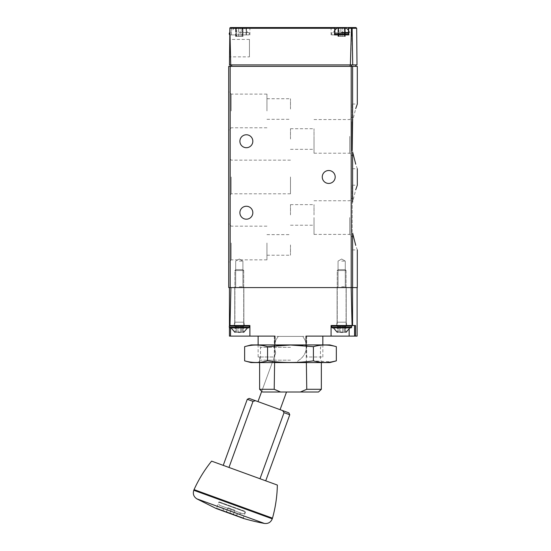 <?xml version="1.0" encoding="UTF-8"?>
<svg xmlns="http://www.w3.org/2000/svg" width="551" height="551" viewBox="0 0 551 551"><rect width="100%" height="100%" fill="white"/><g stroke="black" fill="none" stroke-linecap="round" stroke-linejoin="round"><path stroke-width="0.41" stroke-dasharray="2.75 2.07" d="M352.254 231.964L352.254 185.212L352.254 231.964M230.18 64.908L355.829 64.908L230.18 64.908L230.18 66.375L355.829 66.375L228.713 66.375L228.713 287.574L357.303 287.574M230.18 287.574L230.18 66.375L357.303 66.375M352.254 150.781L352.254 104.029L352.254 150.781M352.599 66.375L352.599 120.91L355.732 108.588M352.254 168.744L357.303 168.744L355.732 164.184M352.599 151.856L352.599 202.1L355.732 189.771M352.254 249.927L357.303 249.927L355.732 245.367M348.852 34.906L331.075 34.906L334.512 34.906L334.512 27.55L331.075 27.55L334.891 27.55M348.439 27.55L230.518 27.55L229.781 28.28L229.719 34.906L230.724 64.908L229.457 64.908L229.719 34.906L231.489 34.906L231.489 27.55M352.716 64.908L351.813 27.77L350.381 64.908L356.993 64.908M231.489 34.906L249.892 34.906L246.07 34.906L246.49 34.906L246.077 27.55M350.381 64.908L230.724 64.908M246.49 34.906L230.063 34.906M229.533 56.856L229.684 39.424L229.533 56.856L249.451 56.856L249.451 39.424L249.451 56.856M351.813 27.77L351.435 27.55M239.299 34.906L248.715 34.906L239.299 34.906M348.432 34.906L334.478 34.906M334.512 34.906L334.898 34.906M228.713 176.974L228.713 196.328L228.713 176.974M228.713 110.944L228.713 91.59L228.713 110.944M228.713 243.012L228.713 262.366L228.713 243.012M335.194 176.974A6.474 6.474 0 0 1 325.489 182.581A6.474 6.474 0 0 1 325.489 171.375A6.474 6.474 0 0 1 335.194 176.974M252.833 141.235A6.474 6.474 0 0 1 243.122 146.841A6.474 6.474 0 0 1 243.122 135.636A6.474 6.474 0 0 1 252.833 141.235M252.833 212.714A6.474 6.474 0 0 1 243.122 218.32A6.474 6.474 0 0 1 243.122 207.114A6.474 6.474 0 0 1 252.833 212.714M341.661 287.574L346.076 287.574L341.661 287.574M239.299 287.574L243.714 287.574L239.299 287.574M239.299 32.55L248.715 32.55L239.299 32.55M239.299 28.135L243.742 28.135L239.299 28.135M242.75 28.135L240.105 28.135L243.005 28.135L243.005 36.373L241.944 36.373L243.005 36.373L242.295 36.373L242.75 36.373L242.75 28.135M240.105 28.135L236.661 28.135L240.105 28.135L240.105 36.373L238.493 36.373L241.944 36.373L240.105 36.373L240.105 28.135M236.661 28.135L235.601 28.135L236.661 28.135L236.661 36.373L238.493 36.373L235.601 36.373L236.661 36.373L236.661 28.135M348.432 32.55L349.885 32.55A8.823 8.823 0 0 0 348.432 30.105M341.661 32.55L349.885 32.55M346.104 28.135L337.226 28.135M345.112 28.135L342.467 28.135L345.367 28.135L345.367 36.373L344.306 36.373L345.367 36.373L344.657 36.373L345.112 36.373L345.112 28.135M342.467 28.135L339.023 28.135L342.467 28.135L342.467 36.373L340.862 36.373L344.306 36.373L342.467 36.373L342.467 28.135M339.023 28.135L337.963 28.135L339.023 28.135L339.023 36.373L340.862 36.373L337.963 36.373L339.023 36.373L339.023 28.135M235.856 36.373L236.303 36.373L235.856 36.373L235.856 28.135L235.856 36.373M338.218 36.373L338.665 36.373L338.218 36.373L338.218 28.135L338.218 36.373M314.015 217.569L314.015 234.402L314.015 217.569M314.015 214.924L314.015 204.628L314.015 214.924M349.733 217.569L349.733 234.402L349.733 217.569M314.015 136.386L314.015 153.219L314.015 136.386M314.015 139.031L314.015 128.734L314.015 139.031M349.733 136.386L349.733 153.219L349.733 136.386M290.48 214.924L290.48 204.628L290.48 214.924M290.48 139.031L290.48 128.734L290.48 139.031M266.953 243.012L266.953 259.845L266.953 243.012M266.953 244.926L266.953 255.223L266.953 244.926M231.227 243.012L231.227 259.845L231.227 243.012M266.953 110.944L266.953 94.111L266.953 110.944M266.953 109.029L266.953 98.732L266.953 109.029M231.227 110.944L231.227 94.111L231.227 110.944M290.48 176.974L290.48 193.807L290.48 176.974M231.227 176.974L231.227 193.807L231.227 176.974M290.48 244.926L290.48 255.223L290.48 244.926M290.48 109.029L290.48 98.732L290.48 109.029M239.299 286.782L242.915 286.782L239.299 286.782M239.299 261.105L242.915 261.105L239.299 261.105M341.661 286.782L345.284 286.782L341.661 286.782M341.661 261.105L345.284 261.105L341.661 261.105M280.569 392.002L318.499 392.002L280.569 392.002L274.212 389.295L275.011 336.11L249.892 336.11L249.892 325.524L249.892 336.11L229.45 336.11L229.45 325.524L249.892 325.524L229.45 325.524L230.001 325.524L230.917 287.574L352.557 287.574L351.166 287.574L352.082 325.524L355.519 325.524L354.568 325.524L355.519 325.524L355.519 336.11L357.11 336.11M321.35 362.586L321.35 389.295L306.755 389.295L305.957 336.11L331.075 336.11L331.075 325.524L352.082 325.524M355.519 336.11L331.075 336.11L331.075 325.524L331.075 336.11M229.45 325.524L229.45 287.574L230.917 287.574L229.45 287.574M274.212 389.295L259.617 389.295L259.617 356.993L274.302 356.993L275.41 353.721L274.302 356.993L274.302 336.406L306.659 336.406L306.659 356.993L322.838 356.993L306.659 356.993L306.659 336.406L274.302 336.406L274.302 356.993L261.732 391.3L262.469 392.002L318.499 392.002M306.755 389.295L300.398 392.002M306.363 362.586L306.094 344.933M257.971 401.617L280.087 409.668L257.971 401.617L274.302 356.993L258.13 356.993L259.617 356.993L259.617 362.586M274.873 344.933L274.605 362.586M234.154 325.524L244.451 325.524L234.154 325.524L244.451 325.524L234.154 325.524L234.74 322.183L243.859 322.183L234.74 322.183L234.74 287.574L243.859 287.574L234.74 287.574L243.859 287.574L234.74 287.574L234.74 322.183L243.859 322.183L234.74 322.183L234.154 325.524M230.001 325.524L249.892 325.524L249.892 336.11M336.516 325.524L346.813 325.524L336.516 325.524L346.813 325.524L336.516 325.524L337.109 322.183L346.221 322.183L337.109 322.183L337.109 287.574L346.221 287.574L337.109 287.574L346.221 287.574L337.109 287.574L337.109 322.183L346.221 322.183L337.109 322.183L336.516 325.524M223.238 465.361L265.72 480.823L228.968 467.448L253.012 401.383L247.282 399.296M289.771 414.758L284.04 412.671L282.587 410.578L255.471 400.708L253.012 401.383M229.45 327.673L229.45 325.724M352.557 287.574L357.11 287.574L352.557 287.574L352.557 325.524M351.166 287.574L230.917 287.574M302.582 336.406L278.386 336.406A15.883 15.883 0 0 0 275.431 351.772A15.883 15.883 0 0 1 278.386 336.406L302.582 336.406A15.883 15.883 0 0 1 298.752 360.264A2.941 2.941 0 0 0 297.519 361.766A2.941 2.941 0 0 1 298.752 360.264A15.883 15.883 0 0 0 302.582 336.406M280.087 409.668L286.52 392.002M275.41 353.721A2.941 2.941 0 0 0 275.431 351.772A2.941 2.941 0 0 1 275.41 353.721M225.373 511.817L234.223 515.04L225.373 511.817L226.695 511.204M229.953 512.995L233.41 514.255L226.502 511.741L229.953 512.995L231.406 509.007L227.956 507.753L226.502 511.741L227.956 507.753L231.406 509.007L229.953 512.995M233.41 514.255L234.864 510.267L233.41 514.255M224.546 511.521L235.05 515.343L224.546 511.521L221.254 505.942L241.159 513.181L221.254 505.942M219.601 505.336L242.819 513.787L219.601 505.336C218.079 503.683 218.43 502.719 220.655 502.429L243.873 510.88L220.655 502.429M219.27 501.927L245.257 511.383L219.27 501.927L218.706 502.195L245.519 511.955L218.706 502.195L216.536 508.167L215.937 508.415L243.638 518.498M272.483 518.16L194.062 489.612M277.353 485.059L211.605 461.132M234.864 510.267L231.406 509.007L234.864 510.267M241.758 332.287L241.758 326.406L241.758 332.287L241.793 326.406L238.239 326.406L241.793 326.406L241.758 332.287L240.36 332.287L241.793 332.287L241.696 326.406L241.696 332.287L241.696 326.406L241.696 332.287L242.819 332.287L242.819 326.406L242.819 332.287L242.819 326.406L243.446 326.406L241.696 326.406L243.446 326.406L241.696 326.406L242.819 326.406L242.819 332.287L235.153 332.287L238.239 332.287L236.813 332.287L236.902 326.406L235.153 326.406L238.239 326.406L236.813 326.406L236.847 332.287M240.36 332.287L240.36 326.406L240.36 332.287L240.36 326.406L238.239 326.406L240.36 326.406L240.36 332.287L238.239 332.287L241.793 332.287L241.793 326.406L240.36 326.406L241.793 326.406L241.793 332.287M243.714 332.287L234.891 332.287L243.714 332.287L247.523 327.873L229.891 327.873L248.715 327.873L229.891 327.873L229.299 327.287L229.299 326.109L229.891 325.524L248.715 325.524L229.891 325.524M234.891 325.524L243.714 325.524L234.891 325.524L234.891 270.534L243.714 270.534L234.891 270.534L243.714 270.534L234.891 270.534L235.794 269.632L242.812 269.632L235.794 269.632L242.812 269.632L235.794 269.632L234.891 270.534L234.891 325.524L243.714 325.524L234.891 325.524M236.813 332.287L236.813 326.406L236.813 332.287L236.813 326.406L236.813 332.287L238.239 332.287L238.239 326.406L236.813 326.406L238.239 326.406L238.239 332.287M234.891 332.287L231.083 327.873L247.523 327.873M344.12 332.287L344.12 326.406L344.12 332.287L344.155 326.406L340.601 326.406L344.155 326.406L344.12 332.287L342.729 332.287L344.155 332.287L344.065 326.406L344.065 332.287L344.065 326.406L344.065 332.287L345.181 332.287L345.181 326.406L345.181 332.287L345.181 326.406L345.814 326.406L344.065 326.406L345.814 326.406L344.065 326.406L345.181 326.406L345.181 332.287L345.814 332.287L337.515 332.287L340.601 332.287L339.175 332.287L339.209 326.406L337.515 326.406L340.601 326.406L339.175 326.406L339.209 332.287M342.729 332.287L342.729 326.406L342.729 332.287L342.729 326.406L340.601 326.406L342.729 326.406L342.729 332.287L340.601 332.287L344.155 332.287L344.155 326.406L342.729 326.406L344.155 326.406L344.155 332.287M346.076 332.287L337.253 332.287L346.076 332.287L349.885 327.873L332.253 327.873L351.077 327.873L332.253 327.873L331.661 327.287L331.661 326.109L332.253 325.524L351.077 325.524L332.253 325.524M337.253 325.524L346.076 325.524L337.253 325.524L337.253 270.534L346.076 270.534L337.253 270.534L346.076 270.534L337.253 270.534L338.156 269.632L345.174 269.632L338.156 269.632L345.174 269.632L338.156 269.632L337.253 270.534L337.253 325.524L346.076 325.524L337.253 325.524M339.175 332.287L339.175 326.406L339.175 332.287L339.175 326.406L339.175 332.287L340.601 332.287L340.601 326.406L339.175 326.406L340.601 326.406L340.601 332.287M337.253 332.287L333.445 327.873L349.885 327.873M251.07 344.933L329.897 344.933M290.48 344.933L322.838 344.933L290.48 344.933M336.337 346.662C328.692 344.492 321.054 344.492 313.409 346.662C298.318 344.499 283.035 344.499 267.559 346.662C259.914 344.492 252.275 344.492 244.63 346.662M251.07 362.586L329.897 362.586M244.63 360.857C252.275 363.026 259.914 363.026 267.559 360.857C282.649 363.026 297.933 363.026 313.409 360.857L331.75 361.883M290.48 362.586L322.838 362.586L290.48 362.586M290.48 347.323L260.513 347.323L290.48 347.323M290.48 360.196L260.513 360.196L290.48 360.196M313.409 360.857L313.409 346.662M267.559 360.857L267.559 346.662M352.599 287.574L352.599 233.039M351.207 287.574L351.207 66.375M351.462 28.28L246.428 28.28M356.676 28.28L352.123 28.28M351.545 64.908L351.545 66.375M350.147 64.908L350.147 66.375M231.654 64.908L231.654 66.375M246.455 34.906L246.455 27.55M348.817 34.906L348.817 27.55M229.726 34.314L229.299 34.314M229.739 33.136L229.299 33.136M348.432 34.314L334.898 34.314M348.432 33.136L334.898 33.136M238.493 36.373L238.493 28.135L238.493 36.373M241.944 36.373L241.944 28.135L241.944 36.373M340.862 36.373L340.862 28.135L340.862 36.373M344.306 36.373L344.306 28.135L344.306 36.373M230.525 327.873L230.525 336.11M349.155 329.326L349.155 336.11M354.568 336.11L354.568 325.524M216.536 508.167L243.342 517.926L216.536 508.167M264.439 523.45L196.824 498.841M272.27 518.828L193.794 490.266M248.715 327.873L249.3 327.287L229.299 327.287M249.3 327.287L249.3 326.109L229.299 326.109M235.787 326.406L235.787 332.287L235.787 326.406M351.077 327.873L351.669 327.287L331.661 327.287M351.669 327.287L351.669 326.109L331.661 326.109M338.149 326.406L338.149 332.287L338.149 326.406M246.07 34.906L246.07 27.55M249.892 34.906L249.892 27.55M352.254 34.906L352.254 27.55M331.075 34.906L331.075 27.55M249.451 39.424L229.684 39.424M248.715 32.55L249.3 33.136L249.3 34.314L248.715 34.906M234.857 28.135A8.823 8.823 0 0 0 231.083 32.55M247.523 32.55A8.823 8.823 0 0 0 243.742 28.135M351.077 32.55L351.669 33.136L351.669 34.314L351.077 34.906M332.253 32.55L331.661 33.136L331.661 34.314L332.253 34.906M334.898 30.105A8.823 8.823 0 0 0 333.445 32.55M243.005 36.373L243.005 28.135L243.005 36.373M242.295 36.373L242.295 28.135M235.601 36.373L235.601 28.135L235.601 36.373M236.303 36.373L236.303 28.135M345.367 36.373L345.367 28.135L345.367 36.373M344.657 36.373L344.657 28.135M337.963 36.373L337.963 28.135L337.963 36.373M338.665 36.373L338.665 28.135M352.254 185.212L357.303 185.212M352.254 104.029L357.303 104.029M314.015 234.402L349.733 234.402L352.254 236.923M314.015 200.736L349.733 200.736L352.254 198.222M314.015 153.219L349.733 153.219L352.254 155.733M314.015 119.553L349.733 119.553L352.254 117.032M290.48 225.214L314.015 225.214M290.48 204.628L314.015 204.628M290.48 149.328L314.015 149.328M290.48 128.734L314.015 128.734M266.953 226.179L231.227 226.179L228.713 223.665M266.953 259.845L231.227 259.845L228.713 262.366M266.953 94.111L231.227 94.111L228.713 91.59M266.953 127.777L231.227 127.777L228.713 130.291M290.48 160.141L231.227 160.141L228.713 157.627M290.48 193.807L231.227 193.807L228.713 196.328M266.953 255.223L290.48 255.223M266.953 234.63L290.48 234.63M266.953 119.326L290.48 119.326M266.953 98.732L290.48 98.732M235.683 286.782L234.891 287.574L235.683 286.782L235.683 261.105L239.299 259.018L242.915 261.105L242.915 286.782L243.714 287.574L242.915 286.782L242.915 261.105L239.299 259.018L235.683 261.105L235.683 286.782M338.045 286.782L337.253 287.574L338.045 286.782L338.045 261.105L341.661 259.018L345.284 261.105L345.284 286.782L346.076 287.574L345.284 286.782L345.284 261.105L341.661 259.018L338.045 261.105L338.045 286.782M322.838 356.993L322.838 344.933L320.448 347.323L320.448 360.196L322.838 362.586M258.13 356.993L258.13 344.933L260.513 347.323L260.513 360.196L258.13 362.586M233.603 513.718L234.223 515.04M235.05 515.343L241.159 513.181M242.819 513.787C245.03 513.525 245.381 512.561 243.873 510.88M215.964 508.428L243.611 518.491L243.342 517.926L245.519 511.955L245.257 511.383M243.859 322.183L244.451 325.524L243.859 322.183L243.859 287.574L243.859 322.183M346.221 322.183L346.813 325.524L346.221 322.183L346.221 287.574L346.221 322.183M243.714 325.524L243.714 270.534L242.812 269.632L243.714 270.534L243.714 325.524M236.902 326.406L236.902 332.287L236.902 326.406M235.153 326.406L235.153 332.287L235.153 326.406M243.446 326.406L243.446 332.287L243.446 326.406M351.077 325.524L351.669 326.109M346.076 325.524L346.076 270.534L345.174 269.632L346.076 270.534L346.076 325.524M339.264 326.406L339.264 332.287L339.264 326.406M337.515 326.406L337.515 332.287L337.515 326.406M345.814 326.406L345.814 332.287L345.814 326.406"/><path stroke-width="0.83" d="M352.599 202.1C358.467 179.95 358.467 179.95 352.599 202.1L352.599 151.856C358.467 174.006 358.467 174.006 352.599 151.856L355.732 164.184M352.254 121.991L352.599 120.91C358.467 98.767 358.467 98.767 352.599 120.91L352.254 150.781L352.254 121.991M355.732 108.588L357.303 104.029L357.303 66.375L228.713 66.375L228.713 287.574L230.18 287.574L230.18 64.908M355.732 189.771L357.303 185.212L357.303 168.744M357.303 249.927L357.303 287.574L230.18 287.574M352.599 287.574L352.599 233.039C358.467 255.189 358.467 255.189 352.599 233.039L355.732 245.367M356.676 28.28L356.993 64.908L352.716 64.908L352.123 28.28L356.676 28.28L355.939 27.55L348.432 27.55L348.852 34.906L334.478 34.906L334.898 27.55L230.518 27.55L229.877 27.915L230.724 64.908L229.457 64.908L229.877 27.915M334.512 27.55L355.939 27.55M352.716 64.908L350.381 64.908L351.462 28.28L351.813 27.77L352.123 28.28M230.724 64.908L350.381 64.908M351.435 27.55L351.813 27.77M334.898 27.55L334.898 34.906L348.432 34.906L348.432 27.55M335.194 176.974A6.474 6.474 0 0 1 325.489 182.581A6.474 6.474 0 0 1 325.489 171.375A6.474 6.474 0 0 1 335.194 176.974M252.833 141.235A6.474 6.474 0 0 1 243.122 146.841A6.474 6.474 0 0 1 243.122 135.636A6.474 6.474 0 0 1 252.833 141.235M252.833 212.714A6.474 6.474 0 0 1 243.122 218.32A6.474 6.474 0 0 1 243.122 207.114A6.474 6.474 0 0 1 252.833 212.714M341.661 32.55L348.432 32.55M334.898 30.105A8.823 8.823 0 0 1 337.226 28.135L346.104 28.135A8.823 8.823 0 0 1 348.432 30.105M357.11 287.574L357.11 336.11L355.519 336.11L355.519 325.524L352.082 325.524L351.166 287.574M352.082 325.524L331.075 325.524L331.075 336.11L305.957 336.11L306.094 344.933M355.519 336.11L354.568 336.11L354.568 325.524M331.075 336.11L354.568 336.11M274.873 344.933L275.011 336.11L249.892 336.11L249.892 325.524L229.45 325.524L229.45 287.574M229.45 327.673L229.45 336.11L249.892 336.11M230.917 287.574L230.001 325.524M259.617 362.586L259.617 389.295L261.732 391.3L257.971 401.617M274.605 362.586L274.212 389.295L259.617 389.295L262.469 392.002L318.499 392.002L321.35 389.295L321.35 362.586M300.398 392.002L306.755 389.295L306.363 362.586M306.755 389.295L321.35 389.295L318.499 392.002M274.212 389.295L280.569 392.002M259.989 478.743L284.04 412.671L289.771 414.758L288.889 412.871L282.587 410.578L284.04 412.671L259.989 478.743M253.012 401.383L228.968 467.448L223.238 465.361L247.282 399.296L253.012 401.383L255.471 400.708L249.169 398.414L288.889 412.871M280.087 409.668L286.52 392.002M243.342 517.926L243.611 518.491L215.937 508.415L196.824 498.841C193.683 496.733 192.671 493.875 193.794 490.266L194.062 489.612L272.483 518.16C275.507 507.333 277.132 496.299 277.353 485.059L211.605 461.132C204.552 469.886 198.704 479.377 194.062 489.612M238.239 332.287L240.36 332.287M234.891 332.287L231.083 327.873L248.715 327.873L229.891 327.873L229.299 327.287L229.299 326.109L229.891 325.524L229.299 326.109L249.3 326.109L248.715 325.524L249.3 326.109L249.3 327.287L248.715 327.873M229.891 327.873L229.299 327.287L249.3 327.287M340.601 332.287L342.729 332.287M337.253 332.287L333.445 327.873L351.077 327.873L332.253 327.873L331.661 327.287L331.661 326.109L332.253 325.524M336.337 346.662L329.897 344.933L251.07 344.933L244.63 346.662C252.275 344.492 259.914 344.492 267.559 346.662L290.48 345.016L313.409 346.662C321.054 344.492 328.692 344.492 336.337 346.662L336.337 360.857C328.692 363.026 321.054 363.026 313.409 360.857C298.318 363.026 283.035 363.026 267.559 360.857C259.914 363.026 252.275 363.026 244.63 360.857L244.63 346.662M331.75 361.883L336.337 360.857L329.897 362.586L251.07 362.586L244.63 360.857M267.559 360.857L267.559 346.662M313.409 360.857L313.409 346.662M352.599 120.91L352.599 66.375M351.207 287.574L351.207 66.375M334.54 28.28L229.987 28.28M351.462 28.28L348.79 28.28M231.654 64.908L231.654 66.375M350.147 64.908L350.147 66.375M351.545 64.908L351.545 66.375M229.891 34.906L229.299 34.314L229.726 34.314M229.299 34.314L229.299 33.136L229.739 33.136M334.898 34.314L348.432 34.314M334.898 33.136L348.432 33.136M352.557 325.524L352.557 287.574M230.525 336.11L230.525 327.873M349.155 336.11L349.155 329.326M196.824 498.841L264.439 523.45C268.199 523.856 270.81 522.314 272.27 518.828L272.483 518.16M193.794 490.266L272.27 518.828M331.661 327.287L351.669 327.287L351.077 327.873M331.661 326.109L351.669 326.109L351.077 325.524M355.829 64.908L355.829 66.375M229.299 33.136L229.891 32.55M322.838 344.933L322.838 336.11M258.13 344.933L258.13 336.11M265.72 480.823L289.771 414.758M247.282 399.296L249.169 398.414M215.964 508.428L243.611 518.491M243.638 518.498A220.614 220.614 0 0 0 264.439 523.45M243.714 332.287L247.523 327.873M346.076 332.287L349.885 327.873M351.669 327.287L351.669 326.109"/></g></svg>
